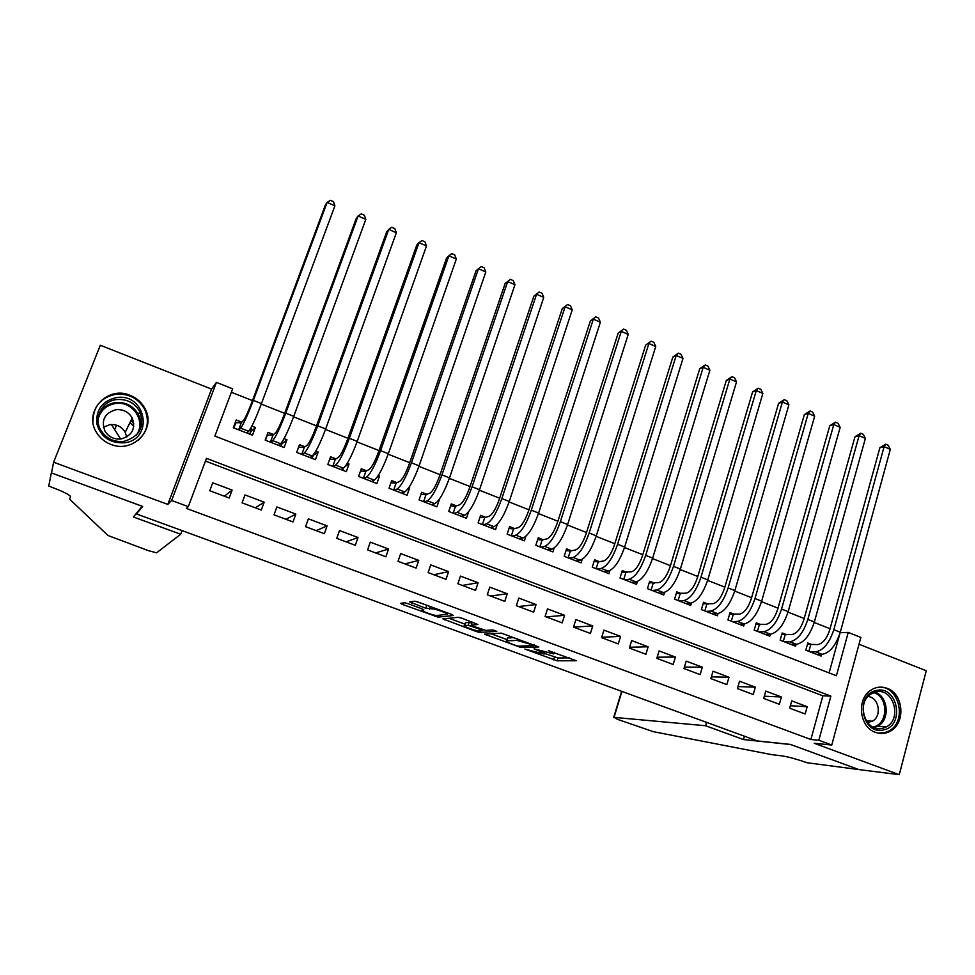 <?xml version="1.0" encoding="UTF-8"?>
<svg xmlns="http://www.w3.org/2000/svg" width="975" height="975" viewBox="0 0 975 975"><rect width="100%" height="100%" fill="white"/><g stroke="black" fill="none" stroke-linecap="round" stroke-linejoin="round"><path stroke-width="1.46" d="M524.867 649.07L557.164 660.806L576.274 660.745L548.401 650.654C553.337 652.555 555.092 653.628 553.678 653.872L534.044 648.838L538.834 650.873C543.684 652.726 545.439 653.786 544.087 654.03L524.867 649.07M110.857 444.381C133.014 453.777 156.488 429.024 145.08 408.805C141.814 402.541 136.805 398.044 130.077 395.326C107.262 385.198 82.802 412.254 96.72 432.79C100.096 438.165 104.812 442.028 110.857 444.381M875.44 732.359C880.449 734.151 885.312 733.822 890.004 731.335C905.921 723.633 903.837 693.834 887.092 688.313C881.461 686.266 876.098 686.863 870.98 690.105C856.306 698.807 859.243 727.179 875.44 732.359M407.952 603.659L404.406 602.757L400.579 603.354L402.565 604.463L438.128 617.151L453.436 615.505L451.523 614.384L418.251 602.123L414.668 601.197L409.732 601.941L425.819 608.278L432.083 608.851C435.094 608.571 450.145 614.189 446.855 614.36L436.763 615.481C433.924 615.749 419.287 610.326 422.285 610.106L423.857 609.911L421.907 608.79L407.952 603.659M188.297 506.647L171.624 500.467L216.426 382.395L232.659 388.818L214.866 436.081L836.428 675.724L848.238 632.409L860.864 637.406L831.76 745.034L818.854 740.257L830.871 696.126L206.468 458.372L188.297 506.647L186.347 508.389L810.895 739.489L818.854 740.257M831.76 745.034L814.223 743.267L899.267 774.686L858.853 769.568L790.384 744.412L757.331 740.927L136.463 513.947L142.643 506.439L51.504 472.948L53.613 462.223L167.798 504.416L171.624 500.467M484.526 634.152L520.906 647.51L538.858 646.973L501.321 633.141L484.526 634.152M476.324 631.532L442.894 618.881L458.323 617.309L462.004 618.247L477.896 624.524L471.254 625.06L473.082 626.145L485.794 630.423L492.96 629.935L496.787 631.361L479.871 632.446L476.324 631.532L476.641 630.593M167.798 504.416L211.575 389.098L100.327 345.247L53.613 462.223M899.267 774.686L926.25 670.739L859.012 644.243M251.879 426.087L255.365 427.452L250.392 432.303M241.824 422.163L236.218 419.981L233.305 427.769L252.488 435.216L255.365 427.452M284.066 438.64L286.967 439.774L282.019 443.82M273.585 434.558L268.052 432.4L265.188 440.152L284.139 447.513L286.967 439.774M315.863 451.047L318.191 451.961L313.182 455.435M304.968 446.794L299.508 444.661L296.692 452.388L315.425 459.664L318.191 451.961M347.271 463.308L349.05 464.003L345.308 466.221M335.985 458.896L330.586 456.788L327.832 464.478L346.332 471.668L349.05 464.003M378.312 475.41L379.555 475.898L377.154 477.116M366.637 470.852L361.298 468.768L358.593 476.434L376.874 483.539L379.555 475.898M408.988 487.378L409.695 487.658L408.403 488.219M396.923 482.674L391.645 480.614L389.001 488.243L407.075 495.263L409.695 487.658M426.867 494.349L421.651 492.314L419.055 499.919L436.91 506.854L439.481 499.273M456.458 505.903L451.303 503.892L448.756 511.448L466.416 518.31L468.609 511.741M485.721 517.311L480.626 515.324L478.116 522.856L495.568 529.644L497.36 524.233M514.642 528.596L509.596 526.634L507.146 534.129L524.404 540.832L525.878 536.274M543.233 539.748L538.249 537.81L535.836 545.281L552.898 551.911L554.153 547.974M571.508 550.778L566.572 548.852L564.208 556.298L581.088 562.855L582.173 559.406M599.454 561.685L594.592 559.784L592.264 567.194L608.948 573.678L609.899 570.607M627.096 572.471L622.282 570.582L620.003 577.968L636.504 584.378L637.345 581.612M654.432 583.135L649.679 581.271L647.437 588.632L663.756 594.969L664.511 592.434M681.464 593.678L676.76 591.837L674.566 599.162L690.702 605.438L691.397 603.086M708.203 604.11L703.548 602.294L701.391 609.594L717.356 615.786L717.99 613.604M734.65 614.421L730.043 612.629L727.935 619.893L743.718 626.023L744.315 623.963M760.817 624.634L756.259 622.854L754.187 630.094L769.799 636.151L770.348 634.201M786.691 634.725L782.182 632.97L780.146 640.173L795.588 646.181L796.112 644.317M789.701 708.179L805.167 713.98L807.166 706.692L791.737 700.867L789.701 708.179M763.705 698.429L779.342 704.291L781.389 696.979L765.777 691.092L763.705 698.429M737.429 688.582L753.236 694.505L755.32 687.156L739.537 681.208L737.429 688.582M710.86 678.624L726.838 684.608L728.959 677.235L713.017 671.227L710.86 678.624M683.999 668.545L700.148 674.602L702.317 667.193L686.193 661.123L683.999 668.545M656.833 658.357L673.177 664.487L675.382 657.053L659.076 650.91L656.833 658.357M629.375 648.058L645.889 654.262L648.143 646.791L631.642 640.575L629.375 648.058M601.599 637.65L618.296 643.914L620.587 636.407L603.915 630.13L601.599 637.65M573.507 627.12L590.399 633.445L592.739 625.926L575.872 619.564L573.507 627.12M545.098 616.468L562.173 622.867L564.562 615.31L547.499 608.888L545.098 616.468M516.36 605.682L533.642 612.166L536.067 604.573L518.81 598.077L516.36 605.682M487.281 594.787L504.77 601.343L507.244 593.726L489.791 587.145L487.281 594.787M457.884 583.757L475.568 590.399L478.079 582.733L460.432 576.091L457.884 583.757M428.135 572.605L446.026 579.321L448.585 571.63L430.731 564.903L428.135 572.605M398.032 561.32L416.13 568.108L418.75 560.393L400.676 553.581L398.032 561.32M367.575 549.9L385.893 556.774L388.562 549.023L370.281 542.137L367.575 549.9M336.765 538.346L355.29 545.293L358.02 537.518L339.519 530.546L336.765 538.346M305.577 526.658L324.334 533.691L327.1 525.878L308.38 518.822L305.577 526.658M274.024 514.824L293 521.942L295.827 514.093L276.876 506.951L274.024 514.824M242.08 502.844L261.288 510.047L264.164 502.174L244.993 494.947L242.08 502.844M810.895 739.489L822.851 695.797L205.457 461.065M232.135 490.096L212.721 482.796L209.747 490.73L229.198 498.018L232.135 490.096L224.396 496.214M830.054 628.729L814.235 622.477M804.18 618.503L788.019 612.117M778.026 608.168L761.524 601.66M751.579 597.724L734.736 591.069M724.827 587.157L707.631 580.369M697.783 576.481L680.233 569.546M670.434 565.683L652.519 558.602M642.781 554.751L624.487 547.536M614.811 543.709L596.139 536.335M586.511 532.533L567.462 525.001M557.895 521.235L538.444 513.545M528.95 509.791L509.096 501.954M499.663 498.225L479.395 490.23M470.023 486.525L449.341 478.359M440.042 474.679L418.933 466.342M409.707 462.698L388.16 454.192M379.019 450.584L357.021 441.894M347.953 438.311L325.504 429.439M316.509 425.892L293.597 416.837M284.688 413.327L261.3 404.089M252.476 400.603L231.368 392.267M829.116 672.896L839.767 633.957M812.285 644.707L807.824 642.976L805.825 650.154L821.108 656.09L821.596 654.31M136.975 512.606L136.463 513.947M211.575 389.098L216.426 382.395M840.158 632.702L848.238 632.409M822.851 695.797L830.871 696.126M807.166 706.692L790.372 705.754M781.389 696.979L764.339 696.211M755.32 687.156L738.002 686.583M728.959 677.235L711.372 676.869M702.317 667.193L684.438 667.071M675.382 657.053L657.187 657.199M648.143 646.791L629.618 647.254M620.587 636.407L601.721 637.223M592.739 625.926L573.556 627.132M564.562 615.31L546.219 616.883M536.067 604.573L518.566 606.523M507.244 593.726L490.62 596.042M478.079 582.733L462.357 585.439M448.585 571.63L433.79 574.726M418.75 560.393L404.881 563.891M388.562 549.023L375.655 552.935M358.02 537.518L346.101 541.844M327.1 525.878L316.192 530.644M295.827 514.093L285.955 519.297M264.164 502.174L255.353 507.829M544.306 653.335L558.041 657.991L569.607 657.893M491.059 633.762L506.963 639.6M515.787 645.474L518.298 646.132L533.947 645.621L532.764 644.902L516.994 640.392L506.561 640.855C505.245 641.123 507.049 642.196 511.972 644.073L515.787 645.474M507.268 638.637L507.475 637.991L514.629 637.638M465.026 624.195L448.902 618.272M464.563 625.609C461.285 625.731 475.983 631.154 478.871 630.898L482.698 630.63L480.907 629.582L468.256 625.316L464.563 625.609L465.343 623.232M471.924 623.037L469.182 622.416L468.232 625.316L469.207 622.416M465.502 622.745L469.182 622.416M412.145 601.928L411.462 601.685M416.654 601.599L428.391 605.865M446.428 613.446L448.378 613.226M807.458 644.292L817.72 644.585C822.803 643.61 826.812 638.698 829.749 629.862L879.901 447.683L885.69 444.186L888.176 445.27L890.321 449.365L840.279 632.239C835.855 645.56 829.81 652.921 822.132 654.31L816.66 654.359M890.321 449.365L884.118 446.635L833.832 629.692C829.396 643.025 823.363 650.41 815.734 651.812L810.298 651.885M885.69 444.186L884.118 446.635L879.901 447.683M810.713 644.743L808.884 651.337M876.074 690.58C897.39 684.572 905.507 725.424 883.838 729.836C862.375 736.149 854.21 694.7 876.074 690.58M882.716 728.313L886.238 726.923C902.813 718.733 893.063 686.888 875.538 692.006L871.016 693.956C855.368 703.012 865.751 733.517 882.716 728.313M867.421 722.524L872.345 721.22C882.326 716.223 878.938 697.076 867.994 696.54M877.658 733.042L884.41 732.749L888.627 731.104C907.737 721.902 899.34 685.157 878.633 687.241M116.366 397.617C146.165 392.572 154.44 439.567 124.276 442.808C109.846 443.393 100.669 436.934 96.744 423.442C95.903 409.537 102.436 400.92 116.366 397.617M123.862 441.383C139.571 436.69 144.873 426.745 139.778 411.548C134.623 402.785 126.884 398.799 116.549 399.579C101.863 401.018 93.161 418.421 101.12 430.706C106.531 438.726 114.112 442.284 123.862 441.383M103.423 427.221L109.931 424.637C116.708 424.076 121.802 426.648 125.227 432.352L126.713 437.019M121.071 438.982C132.161 435.654 135.866 428.634 132.186 417.922C128.554 411.864 123.143 409.11 115.952 409.683C104.483 413.132 100.864 420.371 105.081 431.377C108.859 437.068 114.185 439.603 121.071 438.982M137.963 440.542C147.578 431.742 149.821 421.334 144.69 409.317C138.34 398.336 128.712 393.315 115.781 394.266C100.742 397.532 93.125 406.636 92.942 421.578M137.828 433.412L137.694 432.754M133.855 423.918L130.967 420.457M858.975 769.616L790.749 744.547L743.45 739.55L705.583 725.741L614.043 717.368L617.467 719.331L653.274 731.664L771.737 754.638L782.06 755.893C788.58 756.917 796.892 759.196 806.983 762.73L858.975 769.592M743.45 739.55L744.4 736.198M705.583 725.741L706.558 722.365M180.68 534.239L156.609 552.801L148.553 550.704L108.018 535.507L69.664 499.2L70.529 496.641C69.786 494.812 63.07 491.497 50.395 486.708L48.75 486.111L51.334 472.887L142.179 506.257L133.392 516.982L180.68 534.239L182.045 530.607M111.43 424.503L120.668 439.03M51.675 472.034L51.334 472.887M129.894 422.675L133.782 426.282M781.804 634.323L791.98 634.53C796.941 633.482 800.902 628.522 803.863 619.637L854.977 436.776L860.742 433.229L863.253 434.326L865.373 438.421L814.357 622.001C809.884 635.383 803.912 642.818 796.417 644.304L791.091 644.426M865.373 438.421L859.097 435.667L807.836 619.43C803.351 632.824 797.392 640.283 789.945 641.794L784.656 641.928M860.742 433.229L859.097 435.667L854.977 436.776M785.155 634.774L783.291 641.404M755.857 624.244L765.96 624.366C770.786 623.257 774.698 618.235 777.697 609.314L829.798 425.746L835.526 422.151L838.061 423.272L840.158 427.367L788.153 611.654C783.632 625.097 777.721 632.617 770.421 634.201L765.253 634.396M840.158 427.367L833.808 424.576L781.56 609.046C777.026 622.513 771.128 630.045 763.876 631.654L758.745 631.861M835.526 422.151L833.808 424.576L829.798 425.746M759.33 624.707L757.429 631.349M729.629 614.067L739.647 614.092C744.339 612.909 748.203 607.839 751.25 598.869L804.351 414.594L810.042 410.962L812.602 412.084L814.673 416.191L761.658 601.185C757.088 614.689 751.25 622.294 744.144 623.976L739.123 624.244M814.673 416.191L808.251 413.376L754.991 598.553C750.397 612.081 744.583 619.698 737.527 621.404L732.542 621.684M810.042 410.962L808.251 413.376L804.351 414.594M733.212 614.518L731.274 621.197M703.109 603.769L713.042 603.696C717.6 602.452 721.415 597.322 724.498 588.315L778.611 403.333L784.278 399.64L786.862 400.786L788.897 404.881L734.87 590.594C730.238 604.171 724.474 611.861 717.576 613.641L712.713 613.982M788.897 404.881L782.413 402.041L728.13 587.937C723.487 601.526 717.734 609.229 710.885 611.045L706.058 611.398M784.278 399.64L782.413 402.041L778.611 403.333M706.814 604.22L704.84 610.923M676.297 593.373L686.144 593.19C690.568 591.874 694.334 586.682 697.442 577.639L752.602 391.938L758.233 388.208L760.853 389.354L762.852 393.461L707.777 579.893C703.097 593.531 697.405 601.307 690.702 603.196L686.01 603.61M762.852 393.461L756.295 390.585L700.952 577.2C696.26 590.862 690.592 598.65 683.95 600.563L679.283 601.002M758.233 388.208L756.295 390.585L752.602 391.938M680.123 593.812L678.112 600.539M649.192 582.855L658.942 582.575C663.232 581.173 666.937 575.933 670.093 566.841L726.314 380.433L731.896 376.643L734.553 377.8L736.515 381.92L680.379 569.071C675.638 582.782 670.032 590.631 663.548 592.629L659.003 593.117M736.515 381.92L729.885 379.007L673.481 566.341C668.728 580.064 663.134 587.949 656.699 589.972L652.202 590.484M731.896 376.643L729.885 379.007L726.314 380.433M653.128 583.294L651.081 590.046M621.782 572.215L631.434 571.825C635.578 570.363 639.234 565.061 642.428 555.921L699.721 368.782L705.278 364.955L707.96 366.125L709.885 370.244L652.665 558.127C647.875 571.898 642.342 579.845 636.078 581.953L631.703 582.514M709.885 370.244L703.194 367.307L645.694 555.372C640.88 569.156 635.371 577.127 629.155 579.26L624.829 579.845M705.278 364.955L703.194 367.307L699.721 368.782M625.84 572.654L623.756 579.43M594.055 561.466L598.248 561.893L603.622 560.966C607.62 559.418 611.227 554.056 614.445 544.879L672.848 357.021L678.356 353.133L681.062 354.315L682.975 358.434L624.646 547.048C619.783 560.893 614.335 568.925 608.29 571.143L604.098 571.789M682.975 358.434L676.187 355.461L617.589 544.257C612.714 558.127 607.291 566.17 601.295 568.425L597.139 569.095M678.356 353.133L676.187 355.461L672.848 357.021M598.248 561.893L596.127 568.693M566.024 550.607L570.351 551.009L575.494 549.973C579.333 548.352 582.879 542.929 586.146 533.703L645.669 345.113L651.142 341.177L653.884 342.371L655.748 346.503L596.286 535.848C591.374 549.766 586.012 557.883 580.198 560.223L576.176 560.942M655.748 346.503L648.899 343.492L589.156 533.033C584.232 546.963 578.882 555.104 573.129 557.468L569.144 558.212M651.142 341.177L645.669 345.113M570.351 551.009L568.181 557.846M537.664 539.614L542.124 540.004L547.048 538.858C550.729 537.164 554.214 531.68 557.517 522.405L618.187 333.084L623.622 329.087L626.389 330.306L628.217 334.425L567.608 524.526C562.648 538.505 557.371 546.719 551.777 549.169L547.938 549.985M628.217 334.425L621.282 331.39L560.393 521.662C555.409 535.665 550.156 543.904 544.623 546.39L540.832 547.219M623.622 329.087L618.187 333.084M542.124 540.004L539.918 546.865M508.987 528.511L513.593 528.877L518.261 527.621C521.783 525.842 525.22 520.297 528.56 510.973L590.387 320.909L595.786 316.863L598.589 318.094L600.381 322.213L538.602 513.057C533.569 527.109 528.389 535.421 523.039 537.993L519.383 538.883M600.381 322.213L593.373 319.142L531.302 510.169C526.256 524.233 521.089 532.569 515.799 535.178L512.192 536.092M595.786 316.863L590.387 320.909M513.593 528.877L511.339 535.763M479.968 517.274L484.721 517.615L489.158 516.25C492.509 514.398 495.885 508.779 499.261 499.419L562.283 308.6L567.633 304.505L570.472 305.748L572.227 309.867L509.255 501.467C504.16 515.58 499.066 523.989 493.959 526.683L490.498 527.67M572.227 309.867L565.134 306.759L501.857 498.542C496.75 512.679 491.68 521.113 486.647 523.831L483.222 524.842M567.633 304.505L562.283 308.6M484.721 517.615L482.43 524.538M450.621 505.915L455.52 506.232L459.7 504.745C462.893 502.808 466.208 497.128 469.633 487.719L533.861 296.156L539.163 292L542.027 293.256L543.745 297.387L479.554 489.73C474.398 503.917 469.402 512.423 464.551 515.251L461.273 516.311M543.745 297.387L536.579 294.243L472.083 486.781C466.915 500.979 461.931 509.511 457.141 512.362L453.911 513.459M539.163 292L533.861 296.156M455.52 506.232L453.192 513.179M432.632 505.184L432.9 504.392M420.932 494.435L425.99 494.715L429.902 493.106C432.937 491.083 436.178 485.343 439.64 475.885L505.111 283.567L510.364 279.35L513.264 280.617L514.946 284.749L449.512 477.86C444.295 492.119 439.384 500.723 434.789 503.673L431.718 504.831M514.946 284.749L507.683 281.568L441.943 474.874C436.715 489.145 431.827 497.774 427.306 500.76L424.271 501.942M510.364 279.35L505.111 283.567M425.99 494.715L423.601 501.686M403.028 493.691L403.431 492.509M390.878 482.82L396.106 483.052L399.762 481.333C402.614 479.225 405.795 473.411 409.293 463.905L476.019 270.831L478.469 268.759L411.45 462.82C406.148 477.177 401.371 485.903 397.105 489.011L394.278 490.291M485.806 271.976L478.469 268.759L481.236 266.553L484.173 267.845L485.806 271.976L419.104 465.843C413.827 480.175 409.013 488.889 404.686 491.961L401.81 493.216M396.106 483.052L393.681 490.059M373.072 482.052L373.644 480.407M360.482 471.083L365.869 471.266L369.257 469.426C371.926 467.22 375.034 461.333 378.592 451.791L446.599 257.948L448.902 255.791L380.591 450.633C375.229 465.051 370.549 473.887 366.551 477.128L363.943 478.506M456.324 259.045L448.902 255.791L451.766 253.61L454.728 254.914L456.324 259.045L388.342 453.692C382.992 468.097 378.288 476.909 374.229 480.114L371.56 481.467M365.869 471.266L363.395 478.298M342.773 470.291L343.578 468.012M329.721 459.201L335.29 459.335L338.398 457.372C340.884 455.069 343.919 449.122 347.514 439.518L416.837 244.92L418.994 242.678L349.355 438.287C343.919 452.79 339.349 461.723 335.632 465.112L333.243 466.586M426.502 245.968L418.994 242.678L421.956 240.52L424.954 241.837L426.502 245.968L357.203 441.395C351.78 455.873 347.185 464.783 343.395 468.134L340.945 469.572M335.29 459.335L332.768 466.403M312.11 458.372L313.414 454.777M298.582 447.196L304.334 447.269L307.162 445.173C309.453 442.784 312.427 436.763 316.071 427.111L386.734 231.733L388.732 229.405L317.74 425.807C312.244 440.371 307.783 449.426 304.346 452.948L302.177 454.521M396.337 232.745L388.732 229.405L391.792 227.272L394.826 228.601L396.337 232.745L325.674 428.939C320.202 443.491 315.705 452.51 312.207 455.995L309.977 457.543M304.334 447.269L301.762 454.362M281.092 446.331L282.799 440.858M265.444 440.249L267.369 435.057L273.012 435.057L275.547 432.827C277.656 430.341 280.544 424.247 284.237 414.546L356.265 218.388L358.117 215.987L285.736 413.156C280.178 427.806 275.815 436.958 272.683 440.627L270.733 442.309M365.808 219.351L358.117 215.987L361.274 213.866L364.345 215.219L365.808 219.351L293.78 416.337C288.222 430.962 283.847 440.091 280.642 443.722L278.631 445.368M273.012 435.057L270.392 442.175M249.71 434.131L251.647 428.927L250.892 427.94M233.878 427.988L235.828 422.772L241.312 422.699L243.555 420.322C245.468 417.739 248.284 411.572 252.013 401.822L325.431 204.896L327.137 202.398L253.354 400.359C247.711 415.082 243.47 424.357 240.63 428.171L238.912 429.951M234.743 423.942L235.828 422.772M334.913 205.81L327.137 202.398L330.391 200.314L333.499 201.667L334.913 205.81L261.483 403.577C255.864 418.275 251.599 427.525 248.686 431.291L246.907 433.046M241.312 422.699L238.656 429.841M558.041 657.991L557.164 660.806M554.446 657.053L553.556 659.868M521.381 646.023L520.906 647.51M486.659 634.03L486.281 635.188M517.53 638.71L516.982 640.392L517.542 638.71M507.475 637.991L506.561 640.855M445.197 618.65L444.758 619.954M472.217 622.148L471.254 625.06M480.419 630.788L479.871 632.446L480.395 630.788M482.991 629.765L482.771 630.447M422.626 609.07L422.285 610.106M432.437 607.352L431.937 608.863M429.366 609.192L430.255 606.548L429.427 609.192M426.806 605.341L425.819 608.278M412.267 601.563L411.742 603.098M438.799 615.262L438.165 617.138M434.972 615.274L434.655 616.237M403.077 602.964L402.565 604.463M822.132 654.31L815.734 651.812M840.279 632.239L833.832 629.692M874.904 692.165C888.383 696.211 890.346 720.05 877.658 726.29L874.136 727.679M872.893 727.094L873.247 727.021C888.396 724.145 888.652 696.65 873.637 692.603M98.743 414.923C102.009 407.977 107.555 403.869 115.379 402.577C125.604 401.798 133.258 405.734 138.352 414.399C141.18 420.213 141.363 426.038 138.901 431.888M136.049 435.411C146.847 422.065 132.868 400.433 115.391 403.528C106.092 405.259 100.327 410.548 98.109 419.408M621.916 691.421L614.043 717.368M114.818 429.232L116.561 425.197M796.417 644.304L789.945 641.794M814.357 622.001L807.836 619.43M770.421 634.201L763.876 631.654M788.153 611.654L781.56 609.046M744.144 623.976L737.527 621.404M761.658 601.185L754.991 598.553M717.576 613.641L710.885 611.045M734.87 590.594L728.13 587.937M690.702 603.196L683.95 600.563M707.777 579.893L700.952 577.2M663.548 592.629L656.699 589.972M680.379 569.071L673.481 566.341M636.078 581.953L629.155 579.26M652.665 558.127L645.694 555.372M608.29 571.143L601.295 568.425M624.646 547.048L617.589 544.257M580.198 560.223L573.129 557.468M596.286 535.848L589.156 533.033M551.777 549.169L544.623 546.39M567.608 524.526L560.393 521.662M523.039 537.993L515.799 535.178M538.602 513.057L531.302 510.169M493.959 526.683L486.647 523.831M509.255 501.467L501.857 498.542M464.551 515.251L457.141 512.362M479.554 489.73L472.083 486.781M434.789 503.673L427.306 500.76M449.512 477.86L441.943 474.874M404.686 491.961L397.105 489.011M419.104 465.843L411.45 462.82M374.229 480.114L366.551 477.128M388.342 453.692L380.591 450.633M343.395 468.134L335.632 465.112M357.203 441.395L349.355 438.287M312.207 455.995L304.346 452.948M325.674 428.939L317.74 425.807M280.642 443.722L272.683 440.627M293.78 416.337L285.736 413.156M248.686 431.291L240.63 428.171M261.483 403.577L253.354 400.359M145.08 408.805L144.751 409.439M890.004 731.335L888.408 731.213M544.635 652.299L544.294 653.384M554.202 652.214L553.898 653.189M534.19 644.841L533.995 645.462M432.571 607.401L432.083 608.851M438.75 615.262L438.128 617.151M872.345 721.22L866.202 720.805M886.238 726.923L877.658 726.29L874.088 727.655M132.186 417.922L125.227 432.352M138.352 414.399L139.778 411.548M139.949 418.519L139.315 419.737M613.726 717.356L621.623 691.312"/></g></svg>
